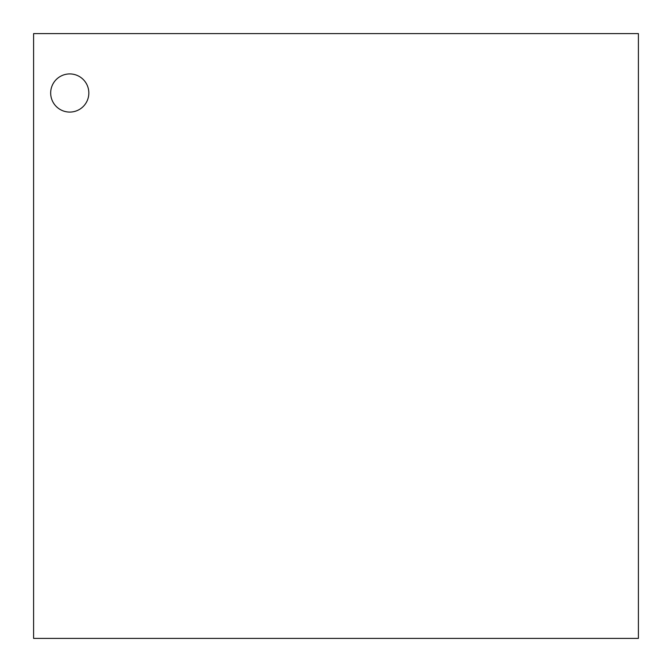 <?xml version="1.0" encoding="UTF-8"?>
<svg xmlns="http://www.w3.org/2000/svg" width="672" height="672" viewBox="0 0 672 672"><rect width="100%" height="100%" fill="white"/><g stroke="black" fill="none" stroke-linecap="round" stroke-linejoin="round"><path stroke-width="1.01" d="M88.83 93.005A19.068 19.068 0 0 1 60.22 109.519A19.068 19.068 0 0 1 60.22 76.482A19.068 19.068 0 0 1 88.83 93.005M33.6 33.6L33.6 638.4L638.4 638.4L638.4 33.6L33.6 33.6"/></g></svg>
